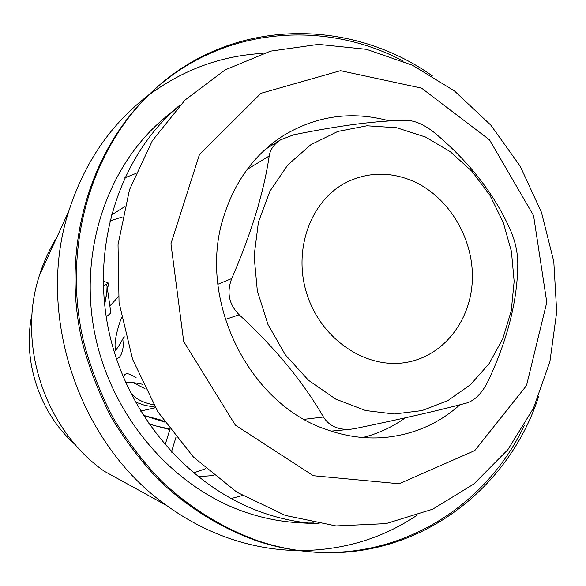<?xml version="1.0" encoding="UTF-8"?>
<svg xmlns="http://www.w3.org/2000/svg" width="586" height="586" viewBox="0 0 586 586"><rect width="100%" height="100%" fill="white"/><g stroke="black" fill="none" stroke-linecap="round" stroke-linejoin="round"><path stroke-width="0.88" d="M118.372 296.721L109.875 305.958M135.234 401.974L144.947 405.402L154.997 407.087M413.277 181.257C448.744 196.977 473.4 238.026 472.367 278.746C471.459 319.451 444.503 355.284 407.46 362.192C367.503 370.008 322.124 340.547 307.306 295.285C292.121 250.141 310.88 199.394 347.586 181.77C368.975 171.852 390.877 171.683 413.277 181.257M114.219 351.966C117.281 348.589 120.591 343.403 124.144 336.415C123.441 351.241 120.921 358.522 116.585 358.258L116.16 358.112M153.686 404.853C143.724 402.897 136.413 399.286 131.747 394.026M123.485 377.684L124.225 375.392C125.748 372.564 129.762 373.392 136.274 377.882M142.911 384.335C135.11 382.695 129.279 381.969 125.419 382.16M269.201 155.986C263.817 192.501 251.328 233.345 231.748 278.533C226.438 292.377 228.921 304.456 239.191 314.763C275.076 347.828 303.16 381.904 323.443 417.005C329.134 426 338.159 430.087 350.523 429.252L354.911 428.6C402.435 418.778 439.764 410.229 466.91 402.948C475.297 400.209 482.498 392.635 488.519 380.226C507.894 338.605 517.65 299.717 517.79 263.554C517.702 252.471 515.328 241.491 510.662 230.635C495.009 194.999 470.009 162.688 435.654 133.689C425.172 125.082 415.489 120.643 406.603 120.357C378.08 120.496 340.393 125.323 293.542 134.839L280.591 139.842C274.036 144.112 270.241 149.496 269.201 155.986L247.145 169.435M313.342 475.722L235.382 425.172L183.704 341.521L170.951 243.732L199.445 154.587L260.931 93.321L340.481 70.679L421.532 88.127L489.53 139.878L533.568 215.582L546.789 302.273L526.514 385.551L474.777 450.583L399.183 483.765L313.342 475.722M459.937 404.78C438.35 423.978 412.969 434.907 383.793 437.559C364.573 439.046 345.396 436.336 326.263 429.45C247.446 403.402 196.251 297.051 224.284 214.82C235.675 179.975 255.43 153.532 283.551 135.505C316.814 115.581 352.113 110.732 389.426 120.95M111.179 215.267L124.54 206.733M213.744 475.532L197.936 476.682M122.181 217.032L109.75 220.959M32.062 313.869C21.99 360.661 39.511 413.467 75.565 444.95M193.387 472.975L205.693 468.69M285.404 515.453L336.042 525.935L385.984 523.62L432.644 509.212L473.847 483.985L507.886 449.638L533.516 408.12L549.924 361.511L556.7 311.942L553.792 261.51L541.449 212.279L520.2 166.212L490.856 125.192L454.494 90.998L412.485 65.236L366.477 49.319L318.418 44.382L270.52 51.15L225.214 69.844L185.008 100.059L152.367 140.669L129.477 189.769L118.035 244.758L119.039 302.457L132.612 359.379L157.993 412.002L193.534 457.146L236.927 492.225L285.404 515.453M538.71 396.363C507.491 492.841 412.8 563.351 306.434 551.441C290.546 549.756 274.761 546.342 259.093 541.208C223.537 528.609 191.058 508.641 161.655 481.289C143.152 462.01 126.876 440.665 112.812 417.247C100.213 392.898 90.398 367.422 83.38 340.818C61.698 246.501 91.482 147.474 153.451 90.478C231.595 17.331 349.652 17.236 432.358 75.909M306.434 551.441L304.398 551.228C288.561 549.543 272.827 546.145 257.203 541.025C221.757 528.469 189.381 508.567 160.066 481.318C141.636 462.112 125.411 440.84 111.399 417.51C98.836 393.25 89.065 367.869 82.069 341.36C60.468 247.38 90.163 148.705 151.95 91.863L153.451 90.478M152.704 91.174C222.321 26.78 324.183 19.06 403.315 61.127M524.265 425.575C485.984 506.612 399.718 561.322 305.416 551.331M319.297 523.906L318.213 523.847C300.376 522.815 282.672 519.357 265.084 513.475C189.871 488.358 126.078 415.064 108.439 329.164C90.815 243.227 120.841 154.426 179.389 105.546L180.224 104.85M318.213 523.847L298.325 522.705C280.987 521.694 263.781 518.354 246.713 512.662C173.69 488.372 111.992 417.657 95.005 334.738C78.041 251.79 107.216 165.889 164.139 118.357L179.389 105.546M171.874 112.197L176.496 108.813M313.942 522.961L308.214 523.02M298.963 550.576C276.834 550.371 254.8 546.709 232.869 539.596C209.532 531.949 187.461 520.58 166.658 505.491C78.348 443.434 35.204 313.422 68.884 210.879C84.501 162.483 110.864 124.064 147.98 95.628M148.346 95.357C183.154 69.646 221.332 55.655 262.865 53.392M416.309 515.746C381.662 538.761 342.7 550.379 299.417 550.584M166.658 505.491L104.147 471.166C44.924 429.487 16.745 344.59 39.299 275.764C43.562 262.11 49.378 249.35 56.747 237.498M124.591 177.946L135.498 173.588M242.348 495.551L231.001 498.583M266.733 148.097L268.6 147.328M405.248 417.84C392.386 427.062 378.234 433.625 362.785 437.522M425.473 137.021L396.656 127.748L366.939 125.792L337.844 131.44L310.968 144.632L287.865 164.849L269.963 191.139L258.433 222.101L254.104 256.001L257.327 290.824L267.963 324.461L285.375 354.874L308.463 380.248L335.771 399.125L365.635 410.537L394.21 414.016L422.052 410.581L447.872 400.582L470.521 384.665L489.068 363.686L502.81 338.693L511.256 310.836L514.149 281.339L511.424 251.438L503.242 222.372L489.94 195.328L472.052 171.42L450.275 151.686L425.473 137.021M115.911 349.952C115.024 348.311 114.819 345.374 115.296 341.133C116.116 334.46 118.16 326.673 121.434 317.788M103.312 286.386L105.67 284.906L107.055 286.246L106.791 293.586L104.433 302.977M104.63 304.83L108.63 283.141L103.297 285.99M108.63 283.141L103.187 281.06M133.059 382.607L144.998 388.665M143.116 415.32L164.571 422.045M169.449 428.893L156.784 426.183L148.698 423.781M164.336 421.7L160.776 420.001L143.065 415.247M148.881 424.052L170.021 429.663M169.794 429.692L165.062 445.023M175.939 437.346L171.405 452.114M217.816 284.298L231.748 278.533M225.192 319.495L239.191 314.763M304.273 419.312L323.443 417.005M331.112 431.12L350.523 429.267M265.231 149.437L280.584 139.827M112.878 214.051L111.186 215.245M200.024 476.638L197.958 476.696M39.299 275.764L68.884 210.879M106.22 316.909L110.879 312.931L107.516 289.469M107.304 287.968L107.055 286.246M155.385 407.739L140.515 411.116"/></g></svg>
